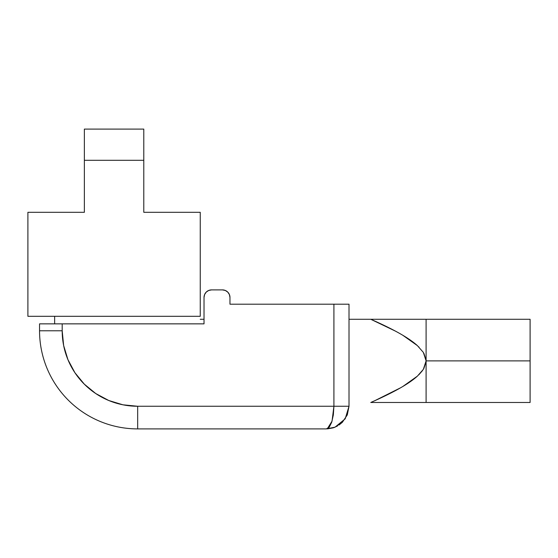 <?xml version="1.0" encoding="UTF-8"?>
<svg xmlns="http://www.w3.org/2000/svg" width="558" height="558" viewBox="0 0 558 558"><rect width="100%" height="100%" fill="white"/><g stroke="black" fill="none" stroke-linecap="round" stroke-linejoin="round"><path stroke-width="0.84" d="M370.777 402.485L530.1 402.485L530.1 319.281L530.1 402.485L530.1 319.281L426.096 319.281L426.096 360.88L426.096 319.281L370.777 319.281C383.723 324.965 394.401 330.294 402.82 335.274L417.412 345.639L423.341 352.391L426.096 360.88L426.096 402.485L426.096 360.88L530.1 360.88L426.096 360.88L423.341 369.375L417.398 376.134L402.799 386.506C394.38 391.479 383.709 396.808 370.777 402.485L417.377 402.485L370.777 402.485C383.988 396.668 394.659 391.339 402.799 386.506C408.902 382.879 413.764 379.426 417.398 376.134L423.341 369.375L426.096 360.88L423.341 352.391L417.412 345.639C413.785 342.354 408.916 338.894 402.82 335.274C394.68 330.434 384.002 325.105 370.777 319.281L349.008 319.281L370.777 319.281L395.496 331.152M417.251 319.281L402.834 319.281M423.836 368.566L426.068 361.682M418.765 374.857L422.476 370.631M416.184 377.201L404.745 385.327L416.219 377.173M375.053 400.581L400.644 387.761L375.053 400.574M54.642 323.856L54.642 316.309L54.642 323.856M530.1 319.281L423.424 319.281M204.026 319.281L200.252 319.281L204.026 319.281M423.327 402.485L426.096 402.485M418.646 346.797L419.023 347.167M402.827 335.274L408.198 338.636M408.198 383.13L416.198 377.187M426.068 360.084L423.85 353.221M84.363 212.305L27.9 212.305L84.363 212.305L84.363 129.1L143.79 129.1L84.363 129.1L84.363 160.299L143.79 160.299L143.79 212.305L200.252 212.305L143.79 212.305L143.79 160.299L84.363 160.299L84.363 212.305M200.252 212.305L200.252 316.309L27.9 316.309L27.9 212.305L27.9 316.309L200.252 316.309L200.252 212.305M143.79 129.1L143.79 160.299L143.79 129.1M347.285 414.922L342.382 422.273L335.03 427.177L345.193 418.842L349.008 406.259L349.008 304.187L333.914 304.187L333.914 406.259L349.008 406.259L347.285 414.922L349.008 406.259L349.008 304.187L229.966 304.187L229.966 297.442A7.547 7.547 0 0 0 222.419 289.888L211.573 289.888A7.547 7.547 0 0 0 204.026 297.442A7.547 7.547 0 0 1 211.573 289.888A7.547 7.547 0 0 0 204.026 297.442L204.026 323.856L39.548 323.856L39.548 330.782L62.189 330.782L62.189 323.856L204.026 323.856L204.026 297.442L204.598 294.547L206.237 292.099L208.685 290.467L211.573 289.888L222.419 289.888L225.306 290.467L227.755 292.099L229.394 294.547L229.966 297.442L229.966 304.187L333.914 304.187L333.914 406.259L137.673 406.259L122.948 404.808L108.789 400.511L95.739 393.536L84.3 384.148L74.912 372.716L67.937 359.666L63.64 345.507L62.189 330.782L62.189 323.856L39.548 323.856L39.548 330.782A98.124 98.124 0 0 0 137.673 428.9A98.124 98.124 0 0 1 39.548 330.782L62.189 330.782A75.476 75.476 0 0 0 137.673 406.259L137.673 428.9L326.367 428.9L329.255 427.177L331.703 422.273L333.342 414.922L333.914 406.259L137.673 406.259L122.948 404.808M229.966 297.442A7.547 7.547 0 0 0 222.419 289.888A7.547 7.547 0 0 1 229.966 297.442A7.547 7.547 0 0 0 227.755 292.099A7.547 7.547 0 0 1 229.966 297.442A7.547 7.547 0 0 0 222.419 289.888A7.547 7.547 0 0 1 229.966 297.442A7.547 7.547 0 0 0 227.755 292.099L229.394 294.547M326.367 428.9L335.03 427.177L326.367 428.9L335.03 427.177L326.367 428.9L137.673 428.9L137.673 406.259M222.419 289.888A7.547 7.547 0 0 1 225.306 290.467A7.547 7.547 0 0 0 222.419 289.888A7.547 7.547 0 0 1 225.306 290.467M204.026 297.442A7.547 7.547 0 0 1 211.573 289.888A7.547 7.547 0 0 0 204.026 297.442A7.547 7.547 0 0 1 206.237 292.099A7.547 7.547 0 0 0 204.026 297.442A7.547 7.547 0 0 1 206.237 292.099M333.342 414.922L331.703 422.273L329.255 427.177L327.372 428.697L332.045 421.171L333.914 406.259L349.008 406.259M333.524 427.742L337.478 425.991M339.125 424.966L342.382 422.273M334.737 427.295L334.172 427.512M333.161 427.86L327.448 428.879"/></g></svg>
